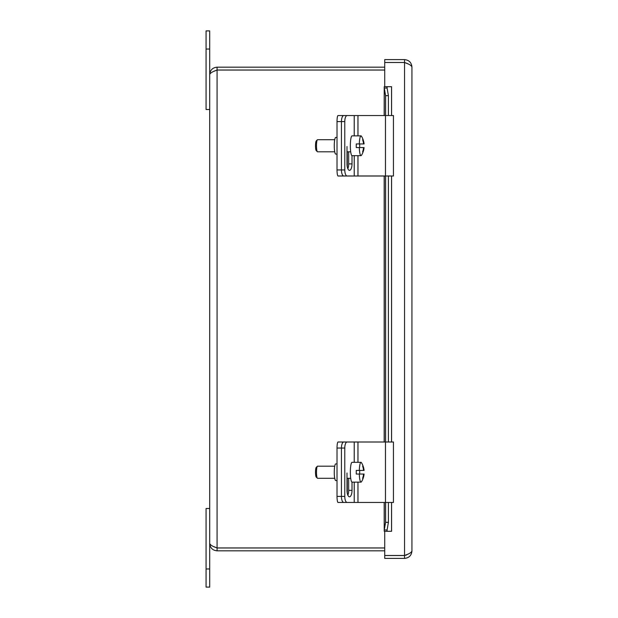 <?xml version="1.0" encoding="UTF-8"?>
<svg xmlns="http://www.w3.org/2000/svg" width="618" height="618" viewBox="0 0 618 618"><rect width="100%" height="100%" fill="white"/><g stroke="black" fill="none" stroke-linecap="round" stroke-linejoin="round"><path stroke-width="0.93" d="M384.728 547.942L217.08 547.942L213.898 546.66L217.08 547.973L217.08 550.823L384.728 550.823M217.08 547.973L384.728 547.973M384.728 67.177L217.08 67.177C212.6 67.617 210.135 70.081 209.695 74.562C210.135 73.063 212.6 71.564 217.08 70.058L384.728 70.058M213.898 71.34L217.08 70.027L384.728 70.027M217.08 70.027L217.08 67.177M217.08 70.058L217.08 547.942C212.6 546.436 210.135 544.937 209.695 543.438C210.135 547.919 212.6 550.383 217.08 550.823M209.695 543.438L209.695 74.562M404.543 62.503C409.023 64.002 411.488 65.508 411.936 67.007L411.936 550.993C411.488 552.492 409.023 553.998 404.543 555.497L404.543 62.503L384.728 62.503L384.728 86.69L391.565 86.69L387.053 86.698L387.092 88.057L384.28 88.057L384.218 86.698L387.053 86.698L387.022 87.238M384.172 115.543L384.218 86.698M384.218 531.302L384.28 529.943L387.092 529.943L387.053 531.302L384.218 531.302L384.172 502.457M387.022 530.762L387.053 531.302L391.565 531.31L384.728 531.31L384.728 555.497L404.543 555.497M384.28 502.457L384.28 529.943L385.601 522.341L388.413 522.341L387.092 529.943M387.092 88.057L388.413 95.659L385.601 95.659L384.28 88.057L384.28 115.543M388.413 95.659L388.413 115.543M388.413 175.999L388.413 442.001M388.413 502.457L388.413 522.341M385.601 95.659L385.601 115.543M385.601 175.999L385.601 442.001M385.601 502.457L385.601 522.341M411.936 67.007C411.488 62.518 409.023 60.062 404.543 59.614L384.728 59.614L384.728 62.472L404.543 62.472L404.543 59.614M407.733 63.778L404.543 62.472M407.725 554.222L404.543 555.528L384.728 555.528L384.728 558.386L404.543 558.386C409.023 557.938 411.488 555.474 411.936 550.993M404.543 555.528L404.543 558.386M206.064 587.1L209.695 587.1L209.695 508.506L206.064 508.506L206.064 587.1M209.695 109.494L209.695 30.9L206.064 30.9L206.064 109.494L209.695 109.494M342.488 116.563A6.049 1.051 -90 0 1 343.067 115.543L338.069 115.543A6.049 1.051 90 0 0 337.019 121.584L337.019 169.95A6.049 1.051 90 0 0 338.069 175.999L343.067 175.999A6.049 1.051 -90 0 1 342.488 174.971M337.019 137.451L335.721 137.451A8.32 1.445 90 0 0 334.276 145.771A8.32 1.445 90 0 0 335.721 154.083L337.019 154.083M343.067 175.999L347.27 175.999M343.067 115.543L343.801 115.543A6.049 2.364 90 0 0 341.437 121.584L341.437 169.95A6.049 2.364 90 0 0 343.801 175.999L347.138 175.999A6.049 2.364 -90 0 1 344.774 169.95L337.019 169.95M342.488 443.029A6.049 1.051 -90 0 1 343.067 442.001L338.069 442.001A6.049 1.051 90 0 0 337.019 448.05L337.019 496.416A6.049 1.051 90 0 0 338.069 502.457L343.067 502.457A6.049 1.051 -90 0 1 342.488 501.437M337.019 463.917L335.721 463.917A8.32 1.445 90 0 0 334.276 472.229A8.32 1.445 90 0 0 335.721 480.549L337.019 480.549M343.067 502.457L347.27 502.457M343.067 442.001L343.801 442.001A6.049 2.364 90 0 0 341.437 448.05L341.437 496.416A6.049 2.364 90 0 0 343.801 502.457L347.138 502.457A6.049 2.364 -90 0 1 344.774 496.416L337.019 496.416M337.019 121.584L344.774 121.584L344.774 169.95M347.138 175.999L393.442 175.999L393.442 115.543L343.801 115.543M344.774 121.584A6.049 2.364 -90 0 1 347.138 115.543M352.013 155.666L352.013 163.901A6.435 2.511 -90 0 1 349.502 170.336A6.435 2.511 -90 0 1 346.992 163.901L346.992 146.543M347.834 168.714A6.435 2.511 90 0 0 348.676 163.901L348.676 151.812M359.305 147.578A9.903 1.723 -90 0 0 360.997 155.674A9.903 1.723 -90 0 0 361.46 155.303A18.1 18.1 0 0 0 364.087 147.578L363.987 147.578A18.061 17.783 90 0 1 363.044 151.812L362.627 151.812A18.061 17.783 -90 0 0 363.562 147.578L356.285 147.578A9.903 1.723 -90 0 1 356.285 143.955L363.562 143.955A18.061 17.783 -90 0 0 362.627 139.722L363.044 139.722L362.627 139.722M363.044 139.722A18.061 17.783 90 0 1 363.987 143.955L363.562 143.955M363.987 143.955L364.087 143.955A18.1 18.1 0 0 0 361.46 136.23A9.903 1.723 -90 0 0 360.997 135.867L352.067 135.867A9.903 1.723 -90 0 0 350.344 145.771A9.903 1.723 -90 0 0 352.067 155.674L360.997 155.674M363.562 147.578L363.987 147.578M363.044 151.812L362.627 151.812M359.661 143.955A9.903 1.723 -90 0 1 359.661 147.578M359.305 143.955A9.903 1.723 -90 0 1 360.997 135.867M334.732 151.812L317.536 151.812A6.049 1.051 -90 0 1 317.351 151.719A6.049 1.051 -90 0 1 316.486 145.771A6.049 1.051 -90 0 1 317.351 139.815A6.049 1.051 -90 0 1 317.536 139.722L334.732 139.722M317.351 139.815L316.2 141.004A4.836 0.842 90 0 0 315.504 145.771A4.836 0.842 90 0 0 316.2 150.529L317.351 151.719M350.707 151.812L346.992 151.812M337.019 448.05L344.774 448.05L344.774 496.416M347.138 502.457L393.442 502.457L393.442 442.001L343.801 442.001M344.774 448.05A6.049 2.364 -90 0 1 347.138 442.001M352.013 482.133L352.013 490.368A6.435 2.511 -90 0 1 349.502 496.802A6.435 2.511 -90 0 1 346.992 490.368L346.992 473.009M347.834 495.18A6.435 2.511 90 0 0 348.676 490.368L348.676 478.278M359.305 474.045A9.903 1.723 -90 0 0 360.997 482.133A9.903 1.723 -90 0 0 361.46 481.77A18.1 18.1 0 0 0 364.087 474.045L363.987 474.045A18.061 17.783 90 0 1 363.044 478.278L362.627 478.278A18.061 17.783 -90 0 0 363.562 474.045L356.285 474.045A9.903 1.723 -90 0 1 356.285 470.422L363.562 470.422A18.061 17.783 -90 0 0 362.627 466.188L363.044 466.188L362.627 466.188M363.044 466.188A18.061 17.783 90 0 1 363.987 470.422L363.562 470.422M363.987 470.422L364.087 470.422A18.1 18.1 0 0 0 361.46 462.697A9.903 1.723 -90 0 0 360.997 462.326L352.067 462.326A9.903 1.723 -90 0 0 350.344 472.229A9.903 1.723 -90 0 0 352.067 482.133L360.997 482.133M363.562 474.045L363.987 474.045M363.044 478.278L362.627 478.278M359.661 470.422A9.903 1.723 -90 0 1 359.661 474.045M359.305 470.422A9.903 1.723 -90 0 1 360.997 462.326M334.732 478.278L317.536 478.278A6.049 1.051 -90 0 1 317.351 478.185A6.049 1.051 -90 0 1 316.486 472.229A6.049 1.051 -90 0 1 317.351 466.281A6.049 1.051 -90 0 1 317.536 466.188L334.732 466.188M317.351 466.281L316.2 467.471A4.836 0.842 90 0 0 315.504 472.229A4.836 0.842 90 0 0 316.2 476.996L317.351 478.185M350.707 478.278L346.992 478.278M407.571 63.623A3.198 3.198 0 0 0 406.466 63.26M406.211 555.203A3.198 3.198 0 0 1 405.431 555.149A3.198 3.198 0 0 0 406.211 555.203M391.557 86.698L391.557 115.543M391.557 175.999L391.557 442.001M391.557 502.457L391.557 531.302M384.28 175.999L384.28 442.001M206.064 568.962L209.695 568.962M206.064 49.038L209.695 49.038M347.27 151.812L347.27 166.86M347.27 478.278L347.27 493.326M354.222 115.543L354.222 135.867M354.222 155.674L354.222 175.999M352.013 163.901L348.676 163.901M357.969 115.543L357.969 135.867M357.969 155.674L357.969 175.999M385.47 115.543L385.47 175.999M354.222 442.001L354.222 462.326M354.222 482.133L354.222 502.457M352.013 490.368L348.676 490.368M357.969 442.001L357.969 462.326M357.969 482.133L357.969 502.457M385.47 442.001L385.47 502.457M384.172 442.001L384.172 175.999"/></g></svg>
